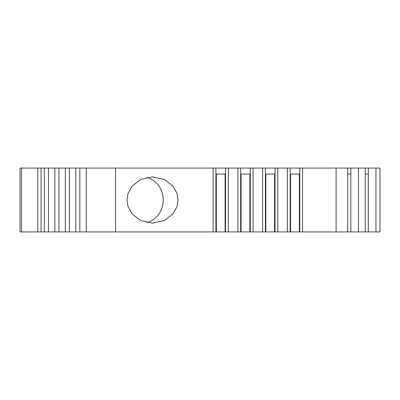 <?xml version="1.0" encoding="UTF-8"?>
<svg xmlns="http://www.w3.org/2000/svg" width="400" height="400" viewBox="0 0 400 400"><rect width="100%" height="100%" fill="white"/><g stroke="black" fill="none" stroke-linecap="round" stroke-linejoin="round"><path stroke-width="0.6" d="M21.495 231.935L20 231.935L20 168.065L37.795 168.065L37.795 231.935L21.495 231.935L21.495 168.065M146.86 222.575A23.15 20.98 90 0 0 163.19 200A23.15 20.98 90 0 0 146.86 177.425M178.07 200L177.05 193.52L172.965 186.11L164.55 179.575L152.53 176.85L140.505 179.575L132.09 186.11L128.005 193.52L126.985 200L128.005 206.48L132.09 213.89L140.505 220.425L152.53 223.15L164.55 220.425L172.965 213.89L177.05 206.48L178.07 200M250.295 231.935L250.295 168.065L253.055 168.065L253.055 231.935L65.335 231.935L65.335 168.065L86.25 168.065L86.25 231.935M350.825 168.065L358.455 168.065L358.455 231.935L350.825 231.935L350.825 168.065L347.725 168.065L347.725 231.935L253.055 231.935M262.63 231.935L262.63 168.065L265.395 168.065L265.395 231.935M253.055 168.065L262.63 168.065M69.38 231.935L69.38 168.065M41.065 231.935L41.065 168.065L58.925 168.065L58.925 231.935L37.795 231.935M65.335 231.935L58.925 231.935M58.925 168.065L65.335 168.065M275.035 231.935L275.035 168.065L290.14 168.065L290.14 231.935M225.55 231.935L225.55 168.065L240.65 168.065L240.65 231.935M54.88 168.065L54.88 231.935M277.8 231.935L277.8 168.065M237.885 168.065L237.885 231.935M358.455 168.065L365.225 168.065L365.225 231.935L358.455 231.935M287.375 231.935L287.375 168.065M228.315 168.065L228.315 231.935M75.795 231.935L75.795 168.065M79.84 231.935L79.84 168.065M48.465 168.065L48.465 231.935M368.32 231.935L368.32 168.065L380 168.065L380 231.935L365.225 231.935M375.95 231.935L375.95 168.065M299.78 231.935L299.78 168.065L302.545 168.065L302.545 231.935M225.55 174.055L215.905 174.055L215.905 231.935M368.32 174.055L365.225 174.055M350.825 174.055L347.725 174.055M299.78 174.055L290.14 174.055M275.035 174.055L265.395 174.055M250.295 174.055L240.65 174.055M215.905 174.055L215.905 168.065L213.14 168.065L213.14 231.935M41.065 168.065L37.795 168.065M350.825 231.935L347.725 231.935M368.32 168.065L365.225 168.065M347.725 168.065L336.095 168.065L336.095 231.935M336.095 168.065L302.545 168.065M299.78 168.065L290.14 168.065M275.035 168.065L265.395 168.065M250.295 168.065L240.65 168.065M225.55 168.065L215.905 168.065M213.14 168.065L115.53 168.065L115.53 231.935M115.53 168.065L86.25 168.065M265.825 231.935L265.825 174.055M274.605 231.935L274.605 174.055M249.86 174.055L249.86 231.935M241.08 174.055L241.08 231.935M290.57 231.935L290.57 174.055M299.35 231.935L299.35 174.055M225.115 174.055L225.115 231.935M216.34 174.055L216.34 231.935M44.335 168.065L44.335 231.935"/></g></svg>
